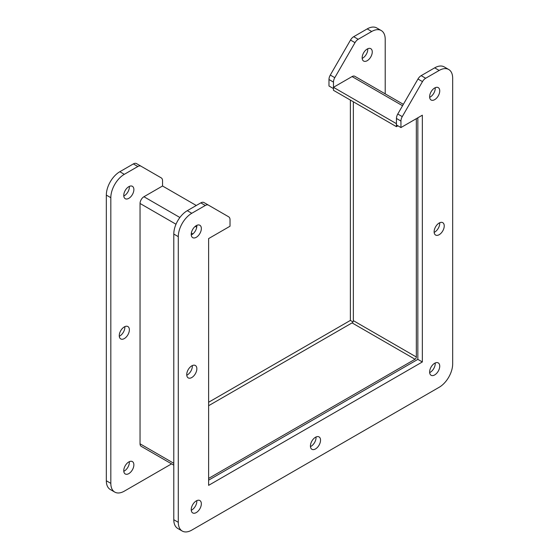 <?xml version="1.0" encoding="UTF-8"?>
<svg xmlns="http://www.w3.org/2000/svg" width="559" height="559" viewBox="0 0 559 559"><rect width="100%" height="100%" fill="white"/><g stroke="black" fill="none" stroke-linecap="round" stroke-linejoin="round"><path stroke-width="0.84" d="M178.293 236.646A19.083 11.019 -60 0 1 191.786 213.279L205.307 205.467A6.359 3.675 -60 0 1 208.486 205.153L228.701 216.829A6.359 3.675 -60 0 1 230.022 219.736L230.022 226.227L208.626 238.581L208.626 485.352L422.338 361.966L422.338 115.196L400.95 127.55L400.95 121.058A6.359 3.675 -60 0 1 402.263 116.621L422.478 81.607A6.359 3.675 -60 0 1 425.658 78.253L439.178 70.448A19.083 11.019 -60 0 1 448.723 69.498A19.083 11.019 -60 0 1 452.671 78.239L452.671 363.902A19.083 11.019 -60 0 1 439.178 387.275L191.786 530.107A19.083 11.019 -60 0 1 182.248 531.05A19.083 11.019 -60 0 1 178.293 522.316L178.293 236.646L173.793 234.053L173.793 519.716A19.083 11.019 120 0 0 177.748 528.451L182.248 531.05M208.486 205.153L203.993 202.561A6.359 3.675 120 0 0 200.814 202.875L187.293 210.68A19.083 11.019 120 0 0 173.793 234.053M429.626 96.735A7.148 4.13 120 0 0 431.108 100.012A7.148 4.13 120 0 0 438.256 95.882A7.148 4.13 120 0 0 438.256 87.623A7.148 4.13 120 0 0 432.75 89.545A7.148 4.13 120 0 0 429.626 96.735M310.427 446.026A7.148 4.13 120 0 0 311.908 449.303A7.148 4.13 120 0 0 319.056 445.174A7.148 4.13 120 0 0 319.056 436.914A7.148 4.13 120 0 0 313.55 438.829A7.148 4.13 120 0 0 310.427 446.026M434.126 231.782A7.148 4.13 120 0 0 435.608 235.053A7.148 4.13 120 0 0 442.756 230.923A7.148 4.13 120 0 0 442.756 222.671A7.148 4.13 120 0 0 437.243 224.585A7.148 4.13 120 0 0 434.126 231.782M191.234 509.654A7.148 4.13 120 0 0 192.708 512.924A7.148 4.13 120 0 0 199.863 508.795A7.148 4.13 120 0 0 199.863 500.543A7.148 4.13 120 0 0 194.35 502.457A7.148 4.13 120 0 0 191.234 509.654M186.734 374.607A7.148 4.13 120 0 0 188.215 377.884A7.148 4.13 120 0 0 195.364 373.754A7.148 4.13 120 0 0 195.364 365.495A7.148 4.13 120 0 0 189.85 367.417A7.148 4.13 120 0 0 186.734 374.607M191.234 234.375A7.148 4.13 120 0 0 192.708 237.645A7.148 4.13 120 0 0 199.863 233.522A7.148 4.13 120 0 0 199.863 225.263A7.148 4.13 120 0 0 194.35 227.178A7.148 4.13 120 0 0 191.234 234.375M429.626 372.014A7.148 4.13 120 0 0 431.108 375.285A7.148 4.13 120 0 0 438.256 371.162A7.148 4.13 120 0 0 438.256 362.903A7.148 4.13 120 0 0 432.75 364.817A7.148 4.13 120 0 0 429.626 372.014M448.723 69.498L444.223 66.905A19.083 11.019 120 0 0 434.685 67.849L421.165 75.654A6.359 3.675 120 0 0 417.978 79.015L397.763 114.029A6.359 3.675 120 0 0 396.45 118.459L396.45 124.95L400.95 127.55M417.839 117.795L417.839 359.374L422.338 361.966M417.839 359.374L208.626 480.16M429.654 97.336A7.148 4.13 120 0 0 435.209 87.707M310.455 446.62A7.148 4.13 120 0 0 316.017 436.998M434.154 232.376A7.148 4.13 120 0 0 439.709 222.748M191.262 510.248A7.148 4.13 120 0 0 196.817 500.619M186.762 375.208A7.148 4.13 120 0 0 192.317 365.579M191.262 234.969A7.148 4.13 120 0 0 196.817 225.34M429.654 372.608A7.148 4.13 120 0 0 435.209 362.987M171.578 463.865L124.315 491.151A19.083 11.019 -60 0 1 114.777 492.095A19.083 11.019 -60 0 1 110.822 483.36L110.822 197.697A19.083 11.019 -60 0 1 124.315 174.324L137.835 166.519A6.359 3.675 -60 0 1 141.022 166.205L161.237 177.874A6.359 3.675 -60 0 1 162.55 180.788L162.55 186.007M333.478 87.309L333.478 82.103A6.359 3.675 -60 0 1 334.792 77.666L355.007 42.659A6.359 3.675 -60 0 1 358.186 39.298L371.707 31.493A19.083 11.019 -60 0 1 381.252 30.549A19.083 11.019 -60 0 1 385.207 39.284L385.207 93.849M141.022 166.205L136.522 163.605A6.359 3.675 120 0 0 133.342 163.92L119.822 171.725A19.083 11.019 120 0 0 106.329 195.098L106.329 480.761A19.083 11.019 120 0 0 110.277 489.502L114.777 492.095M362.155 57.787A7.148 4.13 120 0 0 363.636 61.057A7.148 4.13 120 0 0 370.785 56.927A7.148 4.13 120 0 0 370.785 48.675A7.148 4.13 120 0 0 365.279 50.59A7.148 4.13 120 0 0 362.155 57.787M123.763 470.699A7.148 4.13 120 0 0 125.244 473.969A7.148 4.13 120 0 0 132.392 469.839A7.148 4.13 120 0 0 132.392 461.587A7.148 4.13 120 0 0 126.879 463.502A7.148 4.13 120 0 0 123.763 470.699M119.263 335.659A7.148 4.13 120 0 0 120.744 338.929A7.148 4.13 120 0 0 127.892 334.799A7.148 4.13 120 0 0 127.892 326.547A7.148 4.13 120 0 0 122.386 328.461A7.148 4.13 120 0 0 119.263 335.659M123.763 195.419A7.148 4.13 120 0 0 125.244 198.697A7.148 4.13 120 0 0 132.392 194.567A7.148 4.13 120 0 0 132.392 186.308A7.148 4.13 120 0 0 126.879 188.222A7.148 4.13 120 0 0 123.763 195.419M381.252 30.549L376.752 27.95A19.083 11.019 120 0 0 367.214 28.893L353.693 36.698A6.359 3.675 120 0 0 350.514 40.059L330.299 75.074A6.359 3.675 120 0 0 328.978 79.504L328.978 85.995L333.457 88.581M350.374 100.075L350.374 320.419L352.981 321.921M350.374 320.419L208.626 402.249M362.183 58.381A7.148 4.13 120 0 0 367.738 48.752M123.791 471.293A7.148 4.13 120 0 0 129.346 461.664M119.291 336.252A7.148 4.13 120 0 0 124.846 326.624M123.791 196.013A7.148 4.13 120 0 0 129.346 186.392M403.36 104.337L354.811 76.303A5.499 3.172 120 0 0 352.065 76.576L333.457 87.316L396.429 123.672L396.429 126.662L397.924 125.803M416.329 118.669L416.329 357.005A1.831 1.055 -60 0 1 415.037 359.248L208.626 478.413M196.286 205.488L162.536 186L143.929 196.74A5.499 3.172 120 0 0 140.043 203.469L140.043 443.804A5.499 3.172 120 0 0 141.182 446.32L173.793 465.151M353.358 101.794L353.358 320.649A1.831 1.055 120 0 1 352.065 322.892L208.626 405.701M333.457 87.316L333.457 90.306L396.429 126.662M205.307 205.467L200.814 202.875M187.293 210.68L191.786 213.279M173.793 519.716L178.293 522.316M434.685 67.849L439.178 70.448M421.165 75.654L425.658 78.253M417.978 79.015L422.478 81.607M397.763 114.029L402.263 116.621M396.45 118.459L400.95 121.058M137.835 166.519L133.342 163.92M119.822 171.725L124.315 174.324M106.329 195.098L110.822 197.697M106.329 480.761L110.822 483.36M367.214 28.893L371.707 31.493M353.693 36.698L358.186 39.298M350.514 40.059L355.007 42.659M330.299 75.074L334.792 77.666M328.978 79.504L333.478 82.103M352.065 76.576L402.557 105.728M352.065 322.892L415.037 359.248M416.329 357.005L353.358 320.649M173.793 463.292L140.043 443.804M192.848 233.955L191.346 233.089M176.008 224.236L140.043 203.469M196.733 227.227L195.231 226.36M179.893 217.5L143.929 196.74"/></g></svg>
